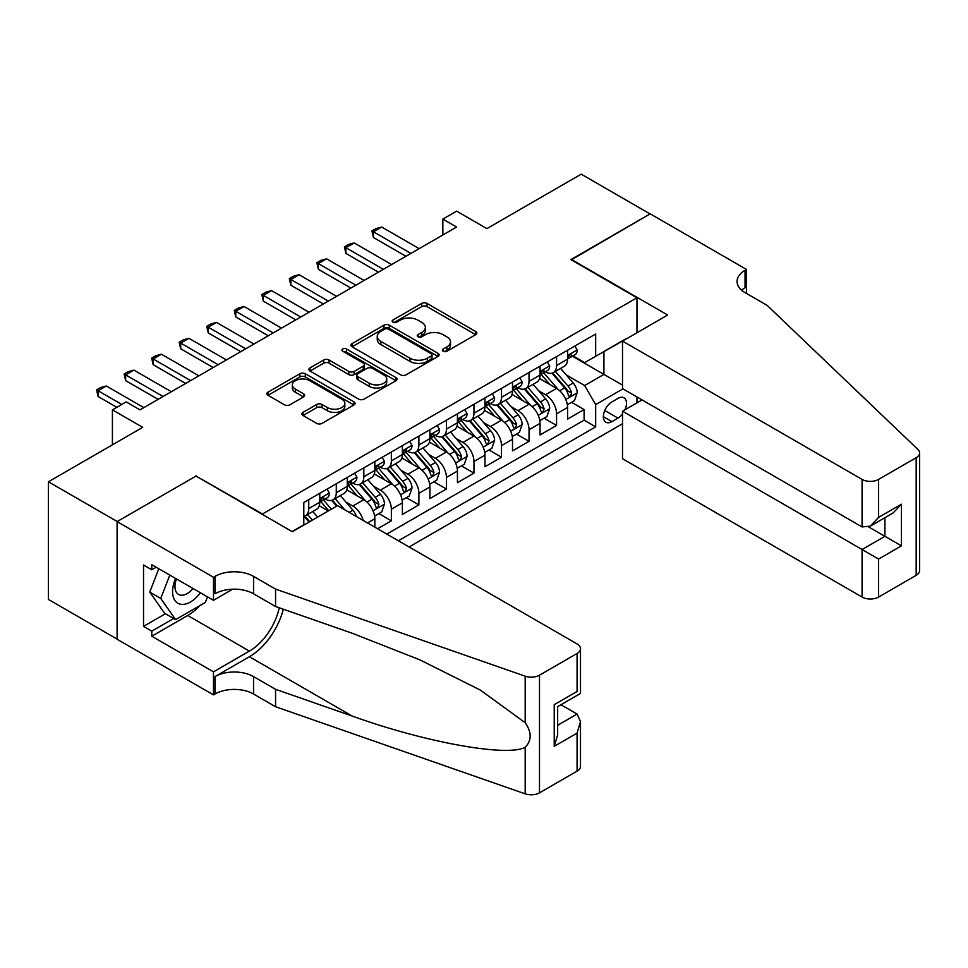 <?xml version="1.0" encoding="UTF-8"?>
<svg xmlns="http://www.w3.org/2000/svg" width="968" height="968" viewBox="0 0 968 968"><rect width="100%" height="100%" fill="white"/><g stroke="black" fill="none" stroke-linecap="round" stroke-linejoin="round"><path stroke-width="1.45" d="M443.199 351.239A2.674 1.549 0 0 0 446.986 351.239L475.699 334.662A3.824 2.202 0 0 0 476.813 333.101A3.824 2.202 0 0 0 475.699 331.54L427.045 303.444A3.824 2.202 0 0 0 421.649 303.444L392.923 320.033A2.674 1.549 0 0 0 392.137 321.122A2.674 1.549 0 0 0 392.923 322.211A2.674 1.549 0 0 0 396.711 322.211L400.425 320.069A12.233 7.066 0 0 1 417.728 320.069L421.782 322.404A12.233 7.066 0 0 1 425.363 327.402A12.233 7.066 0 0 1 421.782 332.399L418.067 334.541A2.674 1.549 0 0 0 417.281 335.63A2.674 1.549 0 0 0 418.067 336.731A2.674 1.549 0 0 0 421.842 336.731L425.557 334.577A12.233 7.066 0 0 1 442.86 334.577L446.913 336.924A12.233 7.066 0 0 1 450.495 341.91A12.233 7.066 0 0 1 446.913 346.907L443.199 349.049A2.674 1.549 0 0 0 442.412 350.15A2.674 1.549 0 0 0 443.199 351.239L443.199 349.049M302.996 412.368A3.824 2.202 0 0 0 301.871 413.929A3.824 2.202 0 0 0 302.996 415.49L316.645 423.367A3.824 2.202 0 0 0 322.041 423.367L353.937 404.951A3.824 2.202 0 0 0 355.062 403.39A3.824 2.202 0 0 0 353.937 401.829L305.283 373.745A3.824 2.202 0 0 0 299.886 373.745L267.991 392.161A3.824 2.202 0 0 0 266.865 393.722A3.824 2.202 0 0 0 267.991 395.283L284.471 404.793A3.824 2.202 0 0 0 289.88 404.793L303.529 396.916A3.824 2.202 0 0 0 304.654 395.355A3.824 2.202 0 0 0 303.529 393.794L295.361 389.075A10.224 5.905 0 0 1 292.36 384.901A10.224 5.905 0 0 1 298.676 379.444A10.224 5.905 0 0 1 309.82 380.726L341.837 399.215A10.224 5.905 0 0 1 344.838 403.39A10.224 5.905 0 0 1 338.522 408.847A10.224 5.905 0 0 1 327.378 407.564L322.041 404.491A3.824 2.202 0 0 0 316.645 404.491L302.996 412.368L302.996 415.49M196.407 476.304L262.485 513.984L636.968 297.781L570.89 259.618L650.048 213.916L581.211 174.167L486.904 228.617L456.618 211.133L442.848 219.083L456.618 227.032L139.961 409.851L126.191 401.901L112.421 409.851L112.421 444.832M196.407 475.832L117.237 521.534L48.4 481.786L142.707 427.336L112.421 409.851M400.691 374.834A3.824 2.202 0 0 0 406.1 374.834L437.996 356.43A3.824 2.202 0 0 0 439.109 354.869A3.824 2.202 0 0 0 437.996 353.308L389.342 325.212A3.824 2.202 0 0 0 383.933 325.212L352.049 343.628A3.824 2.202 0 0 0 350.924 345.189A3.824 2.202 0 0 0 352.049 346.75L400.691 374.834M343.785 351.82A2.674 1.549 0 0 1 346.508 352.195L346.508 349.012L395.96 377.568A3.824 2.202 0 0 1 397.086 379.129A3.824 2.202 0 0 1 395.96 380.69L364.077 399.106A3.824 2.202 0 0 1 358.668 399.106L310.014 371.01L310.014 367.901A3.824 2.202 0 0 0 308.901 369.461A3.824 2.202 0 0 0 310.014 371.01M310.014 367.901L323.663 360.011A3.824 2.202 0 0 1 329.072 360.011L348.807 371.409A3.824 2.202 0 0 0 354.203 371.409L363.266 366.182A3.824 2.202 0 0 0 364.379 364.621A3.824 2.202 0 0 0 363.266 363.06L342.72 351.202A2.674 1.549 0 0 1 341.934 350.101A2.674 1.549 0 0 1 343.592 348.674A2.674 1.549 0 0 1 346.508 349.012M117.104 639.098L48.4 599.434L48.4 481.786M377.593 528.77L391.35 520.82L378.827 513.584M373.43 486.142L380.339 490.135A15.573 8.99 60 0 1 391.35 509.216L402.373 502.852L402.373 514.456L418.89 504.921L406.354 497.685M400.958 470.242L407.879 474.235A15.573 8.99 60 0 1 418.89 493.317L429.901 486.952L429.901 498.556L446.429 489.021L433.894 481.786M428.497 454.355L435.406 458.336A15.573 8.99 60 0 1 446.429 477.418L457.44 471.053L457.44 482.669L473.957 473.122L461.434 465.886M456.037 438.456L462.946 442.449A15.573 8.99 60 0 1 473.957 461.518L484.968 455.166L484.968 466.77L501.497 457.223L488.961 449.999M483.564 422.556L490.486 426.549A15.573 8.99 60 0 1 501.497 445.619L512.508 439.266L512.508 450.87L529.036 441.335L516.501 434.1M511.104 406.657L518.013 410.65A15.573 8.99 60 0 1 529.036 429.731L540.047 423.367L540.047 434.971L556.564 425.436L556.564 413.832A15.573 8.99 -120 0 0 545.553 394.75L538.644 390.757M544.04 418.2L556.564 425.436M328.297 510.959L319.259 505.744M374.834 527.173L374.834 518.751A15.573 8.99 -120 0 0 363.823 499.669L346.786 489.844M363.169 520.445A15.573 8.99 60 0 0 352.8 506.034L345.891 502.041M402.373 502.852A15.573 8.99 -120 0 0 391.35 483.782L374.326 473.945M429.901 486.952A15.573 8.99 -120 0 0 418.89 467.883L401.865 458.046M457.44 471.053A15.573 8.99 -120 0 0 446.429 451.983L429.393 442.146M484.968 455.166A15.573 8.99 -120 0 0 473.957 436.084L456.932 426.259M512.508 439.266A15.573 8.99 -120 0 0 501.497 420.185L484.472 410.359M540.047 423.367A15.573 8.99 -120 0 0 529.036 404.285L511.999 394.46M625.013 409.754A12.076 6.97 120 0 0 624.009 397.812A12.076 6.97 120 0 0 617.971 398.405L611.909 401.901A12.076 6.97 120 0 0 604.02 412.537A12.076 6.97 120 0 0 605.871 422.217A12.076 6.97 120 0 0 611.909 421.612L617.971 418.115A12.076 6.97 120 0 0 622.509 413.989M409.113 546.968L622.509 423.766M636.968 297.781L636.968 332.75M636.968 396.977L636.968 402.857M398.38 540.773L595.671 426.864L595.671 404.612L584.648 385.53L566.171 374.858M292.094 531.553L303.795 524.789L303.795 502.537L595.671 334.021L595.671 356.284L625.957 339.115M622.932 388.87L595.671 404.612M325.127 498.956L325.272 499.04A15.573 8.99 60 0 0 333.053 499.815L344.076 493.45A15.573 8.99 -120 0 0 347.294 486.323L347.294 477.418M352.654 483.056L352.8 483.141A15.573 8.99 60 0 0 360.592 483.915L371.603 477.551A15.573 8.99 -120 0 0 374.834 470.424L374.834 461.518M380.194 467.157L380.339 467.241A15.573 8.99 60 0 0 388.132 468.016L399.143 461.651A15.573 8.99 -120 0 0 402.373 454.524L402.373 445.619M407.734 451.257L407.879 451.342A15.573 8.99 60 0 0 415.659 452.116L426.682 445.764A15.573 8.99 -120 0 0 429.901 438.625L429.901 429.719M435.261 435.37L435.406 435.443A15.573 8.99 60 0 0 443.199 436.217L454.21 429.865A15.573 8.99 -120 0 0 457.44 422.726L457.44 413.832M462.801 419.471L462.946 419.555A15.573 8.99 60 0 0 470.738 420.318L481.749 413.965A15.573 8.99 -120 0 0 484.968 406.838L484.968 397.933M490.34 403.571L490.486 403.656A15.573 8.99 60 0 0 498.266 404.43L509.289 398.066A15.573 8.99 -120 0 0 512.508 390.939L512.508 382.033M517.868 387.672L518.013 387.757A15.573 8.99 60 0 0 525.806 388.531L536.816 382.166A15.573 8.99 -120 0 0 540.047 375.039L540.047 366.134M386.813 534.094L584.103 420.185L584.103 409.537L567.575 419.071L567.575 407.467A15.573 8.99 -120 0 0 556.564 388.398L539.539 378.561M545.408 371.772L545.553 371.857A15.573 8.99 -120 0 0 553.345 372.632A15.573 8.99 -120 0 0 556.564 365.505L556.564 356.599M553.345 372.632L564.356 366.267A15.573 8.99 -120 0 0 567.575 359.14L567.575 350.234M308.744 499.669L308.744 508.575A15.573 8.99 60 0 1 305.525 515.702A15.573 8.99 60 0 1 303.795 516.331M305.525 515.702L316.536 509.349A15.573 8.99 -120 0 0 319.767 502.223L319.767 493.317M336.283 483.77L336.283 492.676A15.573 8.99 60 0 1 333.053 499.815M363.823 467.883L363.823 476.776A15.573 8.99 60 0 1 360.592 483.915M391.35 451.983L391.35 460.889A15.573 8.99 60 0 1 388.132 468.016M418.89 436.084L418.89 444.99A15.573 8.99 60 0 1 415.659 452.116M446.429 420.185L446.429 429.09A15.573 8.99 60 0 1 443.199 436.217M473.957 404.285L473.957 413.191A15.573 8.99 60 0 1 470.738 420.318M501.497 388.386L501.497 397.291A15.573 8.99 60 0 1 498.266 404.43M529.036 372.499L529.036 381.392A15.573 8.99 60 0 1 525.806 388.531M529.036 429.731L529.036 441.335M501.497 445.619L501.497 457.223M473.957 461.518L473.957 473.122M446.429 477.418L446.429 489.021M418.89 493.317L418.89 504.921M391.35 509.216L391.35 520.82M584.648 385.53L603.923 374.398L603.923 351.505L625.957 338.788M572.39 356.2L622.509 385.131M572.947 355.873L584.648 362.637L595.671 356.284M442.848 219.083L442.848 234.982M571.568 402.301L584.103 409.537M584.103 420.185L595.671 426.864M444.264 351.614L446.913 350.089A12.233 7.066 0 0 0 450.495 345.092L450.495 341.91M425.363 327.402L425.363 330.584A12.233 7.066 0 0 1 421.782 335.569L419.132 337.106M475.651 334.686L427.045 306.626A3.824 2.202 0 0 0 421.649 306.626L394 322.586M437.947 356.454L389.342 328.394A3.824 2.202 0 0 0 383.933 328.394L352.098 346.786M431.232 355.958A2.674 1.549 0 0 0 432.018 354.869A2.674 1.549 0 0 0 431.232 353.768L388.531 329.12A2.674 1.549 0 0 0 384.744 329.12L380.835 331.383A12.233 7.066 0 0 0 377.254 336.38A12.233 7.066 0 0 0 380.835 341.365L410.021 358.221A12.233 7.066 0 0 0 427.324 358.221L431.232 355.958L431.232 359.14A2.674 1.549 0 0 0 432.018 358.039L432.018 354.869M377.254 336.38L377.254 339.55A12.233 7.066 0 0 0 380.835 344.548L380.835 341.365M431.232 359.14L427.324 361.403A12.233 7.066 0 0 1 410.021 361.403L380.835 344.548M310.062 371.046L323.663 363.194L323.663 360.011M364.379 364.621L364.379 367.792A3.824 2.202 0 0 1 363.266 369.352L354.203 374.58A3.824 2.202 0 0 1 348.807 374.58L329.072 363.194A3.824 2.202 0 0 0 323.663 363.194M346.508 352.195L395.912 380.714M369.28 383.231A10.224 5.905 0 0 0 380.424 384.502A10.224 5.905 0 0 0 386.728 379.057A10.224 5.905 0 0 0 383.739 374.882L372.45 368.36A3.824 2.202 0 0 0 367.041 368.36L357.991 373.587A3.824 2.202 0 0 0 356.877 375.148A3.824 2.202 0 0 0 357.991 376.709L369.28 383.231L369.28 386.401A10.224 5.905 0 0 0 380.424 387.684A10.224 5.905 0 0 0 386.728 382.227L386.728 379.057M356.877 375.148L356.877 378.331A3.824 2.202 0 0 0 357.991 379.892L357.991 376.709M369.28 386.401L357.991 379.892M344.838 403.39L344.838 406.572A10.224 5.905 0 0 1 338.522 412.029A10.224 5.905 0 0 1 327.378 410.747L322.041 407.661A3.824 2.202 0 0 0 316.645 407.661L303.044 415.514M292.36 384.901L292.36 388.083A10.224 5.905 0 0 0 295.361 392.258L295.361 389.075M303.48 396.953L295.361 392.258M353.889 404.987L305.283 376.927A3.824 2.202 0 0 0 299.886 376.927L268.039 395.307L267.991 392.161M567.345 404.745L574.46 400.631L577.218 392.681A10.321 5.953 -120 0 0 573.201 382.989L560.617 368.433M558.1 389.402L543.714 372.753M549.909 384.55L541.572 374.894A24.732 14.278 -120 0 0 540.797 374.023M551.941 373.188L564.659 387.926A10.321 5.953 60 0 1 568.337 395.029L569.087 396.251L570.491 396.057L571.64 393.129A10.321 5.953 -120 0 0 567.962 386.014L555.39 371.446M552.68 372.946L566.353 388.785A5.251 3.037 60 0 1 567.684 390.842L571.64 393.129M574.871 346.024L577.218 350.077A10.321 5.953 60 0 1 575.077 354.639L569.849 357.664A10.321 5.953 -120 0 0 571.64 355.292L571.423 354.373M567.926 358.148L567.962 358.148A10.321 5.953 -120 0 0 569.849 357.664M570.309 354.518L571.64 355.292C570.999 353.731 569.898 354.373 568.337 357.192A10.321 5.953 60 0 1 567.575 358.668M410.904 253.422L373.454 231.8L373.454 237.523L371.942 230.928L376.068 228.545L381.719 227.032L419.168 248.655M405.943 256.278L373.454 237.523M381.719 227.032L373.454 231.8L371.942 230.928M175.595 578.428A25.313 14.617 120 0 0 181.536 604.371A25.313 14.617 120 0 0 200.412 592.767M176.442 578.924A17.327 10.007 120 0 0 178.56 594.437A17.327 10.007 120 0 0 181.101 595.211A17.327 10.007 120 0 0 193.043 588.508M207.515 596.869L205.349 602.459L175.619 619.617L164.608 613.264L149.737 592.114L158.812 568.736M175.619 619.617L160.748 598.466L169.823 575.101M149.737 592.114L160.748 598.466M642.062 399.917L622.509 411.206L622.509 458.735L862.077 597.05L862.077 549.509L884.921 536.32L884.921 517.698M622.509 411.206L878.593 559.056L878.593 597.05L916.176 575.343L916.176 457.707A11.677 6.74 0 0 0 919.6 452.939A11.677 6.74 0 0 0 917.918 449.442L767.08 305.331L745.045 292.614A27.261 15.742 180 0 1 737.059 281.482A27.261 15.742 180 0 1 745.045 270.35L746.558 269.479L650.181 213.843L571.301 259.86M571.301 259.388L667.666 315.024L622.509 341.099L862.077 479.402A11.677 6.74 0 0 0 878.593 479.402L916.176 457.707M746.558 269.479L746.558 292.53L745.735 293.002M622.509 341.099L622.509 388.628L862.077 526.943L862.077 479.402M919.6 452.939L919.6 570.576A11.677 6.74 180 0 1 916.176 575.343M878.593 597.05A11.677 6.74 180 0 1 862.077 597.05M741.609 290.182A27.261 15.742 180 0 1 745.045 287.762L745.045 270.35M868.683 526.943L901.45 545.855L878.593 559.056M878.593 479.402L878.593 517.396L870.329 526.12L862.077 526.943M878.593 517.396L901.45 504.207L893.186 512.919L870.329 526.12M337.517 505.635L577.085 643.938A11.677 6.74 -0 0 1 580.497 648.717A11.677 6.74 -0 0 1 577.085 653.485L539.491 675.18L539.491 792.828A11.677 6.74 180 0 1 525.188 793.833L275.565 706.737L253.543 694.02A27.261 15.742 -0 0 0 214.993 694.02L213.48 694.891L117.104 639.255L117.104 521.607L195.984 476.062L292.36 531.71L337.517 505.635M275.565 706.737L275.565 689.325L352.11 716.03C425.267 742.408 507.002 757.17 525.188 747.308C531.819 740.52 531.819 732.316 525.188 722.709L480.285 690.051L419.858 659.849L352.11 633.205L275.565 606.5L253.543 593.783A27.261 15.742 -0 0 0 214.993 593.783L214.993 576.384L213.48 577.255L117.104 521.607M275.565 606.5L275.565 589.101L253.543 576.384A27.261 15.742 -0 0 0 214.993 576.384M352.11 716.03L249.405 656.74L214.993 676.608A27.261 15.742 -0 0 1 253.543 676.608L275.565 689.325M577.085 771.121L577.085 733.127L580.497 721.608L580.497 766.354A11.677 6.74 180 0 1 577.085 771.121L539.491 792.828M525.188 722.709L525.188 676.184L275.565 589.101M199.868 605.617A43.814 25.289 -60 0 1 187.732 615.491L151.794 636.23L151.794 631.148L173.696 618.504M156.199 567.236L151.794 569.777L143.53 565.01L143.53 626.381L151.794 631.148M151.794 569.777L151.794 564.695L213.48 600.305L213.48 577.255M213.48 694.891L213.48 671.84L249.405 651.101A43.814 25.289 120 0 0 279.232 607.783M151.794 636.23L213.48 671.84M560.956 704.74L577.085 714.045L580.497 721.608M249.405 656.74A50.723 29.282 120 0 0 283.322 609.211M232.707 589.197L213.48 600.305M525.188 676.184A11.677 6.74 -0 0 0 539.491 675.18M143.53 626.381L165.431 613.736M577.085 733.127L554.228 746.328L557.653 734.809L557.653 706.652L580.497 693.451L580.497 648.717M554.228 746.328L554.228 704.668C558.681 707.245 558.681 707.245 554.228 704.668L577.085 691.479C581.538 694.044 581.538 694.044 577.085 691.479L577.085 653.485M539.817 420.644L546.932 416.53L549.679 408.581A10.321 5.953 -120 0 0 545.662 398.889L533.078 384.32M530.561 405.302L516.186 388.652M522.381 400.45L514.032 390.782A24.732 14.278 -120 0 0 513.27 389.923M524.402 389.088L537.131 403.825A10.321 5.953 60 0 1 540.809 410.928L541.56 412.15L542.951 411.957L544.113 409.016A10.321 5.953 -120 0 0 540.434 401.914L527.85 387.345M525.152 388.846L538.825 404.672A5.251 3.037 60 0 1 540.144 406.729L544.113 409.016M512.278 436.532L519.393 432.43L522.151 424.48A10.321 5.953 -120 0 0 518.122 414.788L505.55 400.22M503.021 421.189L488.646 404.551M494.842 416.349L486.493 406.681A24.732 14.278 -120 0 0 485.73 405.822M496.862 404.987L509.591 419.713A10.321 5.953 60 0 1 513.27 426.827L514.02 428.05L515.412 427.856L516.573 424.916A10.321 5.953 -120 0 0 512.895 417.813L500.311 403.245M497.613 404.745L511.286 420.572A5.251 3.037 60 0 1 512.616 422.629L516.573 424.916M484.738 452.431L491.853 448.329L494.612 440.379A10.321 5.953 -120 0 0 490.594 430.687L478.01 416.119M475.494 437.088L461.107 420.439M467.302 432.248L458.965 422.58A24.732 14.278 -120 0 0 458.191 421.721M469.335 420.886L482.052 435.612A10.321 5.953 60 0 1 485.73 442.727L486.481 443.949L487.884 443.755L489.034 440.815A10.321 5.953 -120 0 0 485.355 433.712L472.783 419.144M470.073 420.644L483.758 436.471A5.251 3.037 60 0 1 485.077 438.528L489.034 440.815M457.211 468.33L464.325 464.229L467.072 456.279A10.321 5.953 -120 0 0 463.055 446.587L450.471 432.018M447.954 452.988L433.579 436.338M439.774 448.136L431.425 438.48A24.732 14.278 -120 0 0 430.663 437.621M441.795 436.774L454.524 451.511A10.321 5.953 60 0 1 458.203 458.626L458.953 459.848L460.344 459.643L461.506 456.714A10.321 5.953 -120 0 0 457.828 449.6L445.244 435.043M442.545 436.544L456.218 452.371A5.251 3.037 60 0 1 457.537 454.428L461.506 456.714M547.344 361.923L549.679 365.977A10.321 5.953 60 0 1 547.549 370.538L542.31 373.563A10.321 5.953 -120 0 0 544.113 371.18L543.895 370.272M540.386 374.047L540.434 374.047A10.321 5.953 -120 0 0 542.31 373.563M542.782 370.417L544.113 371.18C543.459 369.631 542.358 370.272 540.809 373.091A10.321 5.953 60 0 1 540.047 374.555M383.364 269.322L345.915 247.699L345.915 253.422L344.402 246.828L348.541 244.444L354.179 242.932L391.629 264.554M378.415 272.177L345.915 253.422M354.179 242.932L345.915 247.699L344.402 246.828M519.804 377.822L522.151 381.876A10.321 5.953 60 0 1 520.01 386.438L514.782 389.463A10.321 5.953 -120 0 0 516.573 387.079L516.355 386.171M512.859 389.947L512.895 389.947A10.321 5.953 -120 0 0 514.782 389.463M515.242 386.317L516.573 387.079C515.92 385.53 514.819 386.159 513.27 388.991A10.321 5.953 60 0 1 512.508 390.455M355.837 285.221L318.387 263.599L318.387 269.322L316.875 262.727L321.001 260.344L326.639 258.831L364.089 280.454M350.876 288.077L318.387 269.322M326.639 258.831L318.387 263.599L316.875 262.727M492.276 393.722L494.612 397.775A10.321 5.953 60 0 1 492.47 402.337L487.243 405.362A10.321 5.953 -120 0 0 489.034 402.978L488.816 402.059M485.319 405.846L485.355 405.846A10.321 5.953 -120 0 0 487.243 405.362M487.703 402.216L489.034 402.978C488.392 401.43 487.291 402.059 485.73 404.89A10.321 5.953 60 0 1 484.968 406.354M328.297 301.108L290.848 279.498L290.848 285.221L289.335 278.615L293.461 276.231L299.112 274.731L336.561 296.341M323.336 303.976L290.848 285.221M299.112 274.731L290.848 279.498L289.335 278.615M464.737 409.609L467.072 413.663A10.321 5.953 60 0 1 464.942 418.236L459.703 421.249A10.321 5.953 -120 0 0 461.506 418.878L461.288 417.958M457.779 421.733L457.828 421.733A10.321 5.953 -120 0 0 459.703 421.249M460.175 418.103L461.506 418.878C460.853 417.317 459.752 417.958 458.203 420.79A10.321 5.953 60 0 1 457.44 422.254M300.758 317.008L263.308 295.397L263.308 301.121L261.796 294.514L265.934 292.13L271.572 290.618L309.022 312.24M295.809 319.876L263.308 301.121M271.572 290.618L263.308 295.397L261.796 294.514M429.671 484.23L436.786 480.116L439.545 472.166A10.321 5.953 -120 0 0 435.515 462.486L422.943 447.918M420.414 468.887L406.04 452.238M412.235 464.035L403.886 454.379A24.732 14.278 -120 0 0 403.124 453.52M414.256 452.673L426.985 467.411A10.321 5.953 60 0 1 430.663 474.514L431.413 475.748L432.805 475.542L433.966 472.614A10.321 5.953 -120 0 0 430.288 465.499L417.704 450.931M415.006 452.431L428.679 468.27A5.251 3.037 60 0 1 430.01 470.327L433.966 472.614M437.197 425.509L439.545 429.562A10.321 5.953 60 0 1 437.403 434.136L432.176 437.149A10.321 5.953 -120 0 0 433.966 434.777L433.749 433.858M430.252 437.633L430.288 437.633A10.321 5.953 -120 0 0 432.176 437.149M432.635 434.003L433.966 434.777C433.313 433.216 432.212 433.858 430.663 436.677A10.321 5.953 60 0 1 429.901 438.153M273.23 332.907L235.781 311.285L235.781 317.008L234.268 310.413L238.394 308.03L244.045 306.517L281.482 328.14M268.269 335.775L235.781 317.008M244.045 306.517L235.781 311.285L234.268 310.413M402.131 500.129L409.246 496.015L412.005 488.066A10.321 5.953 -120 0 0 407.988 478.374L395.404 463.817M392.887 484.786L378.5 468.137M384.695 479.934L376.358 470.279A24.732 14.278 -120 0 0 375.584 469.407M386.728 468.572L399.445 483.31A10.321 5.953 60 0 1 403.124 490.413L403.874 491.635L405.277 491.441L406.427 488.513A10.321 5.953 -120 0 0 402.749 481.399L390.177 466.83M387.478 468.33L401.151 484.169A5.251 3.037 60 0 1 402.47 486.226L406.427 488.513M409.67 441.408L412.005 445.461A10.321 5.953 60 0 1 409.863 450.023L404.636 453.048A10.321 5.953 -120 0 0 406.427 450.677L406.221 449.757M402.712 453.532L402.749 453.532A10.321 5.953 -120 0 0 404.636 453.048M405.096 449.902L406.427 450.677C405.786 449.116 404.684 449.757 403.124 452.576A10.321 5.953 60 0 1 402.373 454.053M245.691 348.807L208.241 327.184L208.241 332.907L206.728 326.313L210.855 323.929L216.505 322.417L253.955 344.039M240.729 351.662L208.241 332.907M216.505 322.417L208.241 327.184L206.728 326.313M374.604 516.029L381.719 511.915L384.465 503.965A10.321 5.953 -120 0 0 380.448 494.273L367.864 479.704M365.347 500.686L350.973 484.036M357.168 495.834L348.819 486.166A24.732 14.278 -120 0 0 348.056 485.307M359.189 484.472L371.918 499.21A10.321 5.953 60 0 1 375.596 506.312L376.346 507.534L377.738 507.341L378.899 504.401A10.321 5.953 -120 0 0 375.221 497.298L362.637 482.729M359.939 484.23L373.612 500.057A5.251 3.037 60 0 1 374.931 502.114L378.899 504.401M382.13 457.307L384.465 461.361A10.321 5.953 60 0 1 382.336 465.923L377.096 468.948A10.321 5.953 -120 0 0 378.899 466.564L378.682 465.656M375.173 469.432L375.221 469.432A10.321 5.953 -120 0 0 377.096 468.948M377.568 465.802L378.899 466.564C378.246 465.015 377.145 465.656 375.596 468.476A10.321 5.953 60 0 1 374.834 469.94M218.151 364.706L180.713 343.083L180.713 348.807L179.189 342.212L183.327 339.829L188.966 338.316L226.415 359.939M213.202 367.562L180.713 348.807M188.966 338.316L180.713 343.083L179.189 342.212M356.393 516.525A10.321 5.953 -120 0 0 352.909 510.172L340.337 495.604M331.407 509.168L323.433 499.936M328.745 510.705L321.279 502.065A24.732 14.278 -120 0 0 320.517 501.206M344.765 509.821L335.097 498.629M332.399 500.129L337.275 505.78M331.649 500.371L336.646 506.143M354.591 473.207L356.938 477.26A10.321 5.953 60 0 1 354.796 481.822L349.569 484.847A10.321 5.953 -120 0 0 351.36 482.463L351.142 481.556M347.645 485.331L347.681 485.331A10.321 5.953 -120 0 0 349.569 484.847M350.029 481.701L351.36 482.463C350.719 480.914 349.617 481.544 348.056 484.375A10.321 5.953 60 0 1 347.294 485.839M190.623 380.606L153.174 358.983L153.174 364.706L151.661 358.112L155.787 355.728L161.438 354.215L198.876 375.838M185.662 383.461L153.174 364.706M161.438 354.215L153.174 358.983L151.661 358.112M317.637 517.118L312.797 511.503M312.41 520.131L307.57 514.528M304.872 516.029L309.748 521.667M304.121 516.271L309.107 522.042M327.063 489.106L329.398 493.16A10.321 5.953 60 0 1 327.257 497.721L322.029 500.746A10.321 5.953 -120 0 0 323.832 498.363L323.614 497.443M320.106 501.23L320.142 501.23A10.321 5.953 -120 0 0 322.029 500.746M322.489 497.6L323.832 498.363C323.179 496.814 322.078 497.443 320.517 500.274A10.321 5.953 60 0 1 319.767 501.739M163.084 396.505L125.634 374.882L125.634 380.606L124.122 373.999L128.248 371.615L133.899 370.115L171.348 391.725M158.123 399.361L125.634 380.606M133.899 370.115L125.634 374.882L124.122 373.999M96.582 453.968L102.257 450.701M121.787 404.442L98.107 390.782L98.107 396.505L96.582 389.898L100.72 387.515L106.359 386.002L143.808 407.625M116.825 407.31L98.107 396.505M106.359 386.002L98.107 390.782L96.582 389.898M352.8 506.034L363.823 499.669M380.339 490.135L391.35 483.782M407.879 474.235L418.89 467.883M435.406 458.336L446.429 451.983M462.946 442.449L473.957 436.084M490.486 426.549L501.497 420.185M518.013 410.65L529.036 404.285M545.553 394.75L556.564 388.398M556.564 365.505L567.575 359.14M308.744 508.575L319.767 502.223M336.283 492.676L347.294 486.323M363.823 476.776L374.834 470.424M391.35 460.889L402.373 454.524M418.89 444.99L429.901 438.625M446.429 429.09L457.44 422.726M473.957 413.191L484.968 406.838M501.497 397.291L512.508 390.939M529.036 381.392L540.047 375.039M556.564 413.832L567.575 407.467M367.537 522.962L374.834 518.751M604.77 410.493L617.971 418.115M603.379 416.688L611.909 421.612M446.913 350.089L446.913 346.907M418.067 336.731L418.067 334.541M421.782 335.569L421.782 332.399M392.923 322.211L392.923 320.033M421.649 306.626L421.649 303.444M427.045 306.626L427.045 303.444M475.699 334.662L475.699 331.54M352.049 346.75L352.049 343.628M383.933 328.394L383.933 325.212M389.342 328.394L389.342 325.212M437.996 356.43L437.996 353.308M410.021 361.403L410.021 358.221M427.324 361.403L427.324 358.221M329.072 363.194L329.072 360.011M348.807 374.58L348.807 371.409M354.203 374.58L354.203 371.409M363.266 369.352L363.266 366.182M395.96 380.69L395.96 377.568M316.645 407.661L316.645 404.491M322.041 407.661L322.041 404.491M327.378 410.747L327.378 407.564M303.529 396.916L303.529 393.794M299.886 376.927L299.886 373.745M305.283 376.927L305.283 373.745M353.937 404.951L353.937 401.829M565.772 399.445L577.146 392.887M567.962 386.014L573.201 382.989M559.746 390.769L564.659 387.926M577.146 349.956L567.575 355.486M901.45 504.207L901.45 545.855M253.543 593.783L253.543 576.384M253.543 676.608L253.543 694.02M525.188 793.833L525.188 747.308M214.993 676.608L214.993 694.02M187.732 615.491L249.405 651.101M557.653 725.274L577.085 714.045M538.244 415.345L549.618 408.786M540.434 401.914L545.662 398.889M532.206 406.657L537.131 403.825M510.705 431.244L522.079 424.674M512.895 417.813L518.122 414.788M504.667 422.556L509.591 419.713M483.165 447.143L494.539 440.573M485.355 433.712L490.594 430.687M477.139 438.456L482.052 435.612M455.638 463.043L467.012 456.472M457.828 449.6L463.055 446.587M449.6 454.355L454.524 451.511M549.618 365.856L540.047 371.385M522.079 381.755L512.508 387.285M494.539 397.654L484.968 403.172M467.012 413.554L457.44 419.071M428.098 478.942L439.472 472.372M430.288 465.499L435.515 462.486M422.06 470.254L426.985 467.411M439.472 429.441L429.901 434.971M400.558 494.829L411.932 488.271M402.749 481.399L407.988 478.374M394.533 486.154L399.445 483.31M411.932 445.341L402.373 450.87M373.031 510.729L384.405 504.171M375.221 497.298L380.448 494.273M366.993 502.041L371.918 499.21M384.405 461.24L374.834 466.77M349.146 512.35L352.909 510.172M356.865 477.139L347.294 482.669M329.326 493.039L319.767 498.556"/></g></svg>
